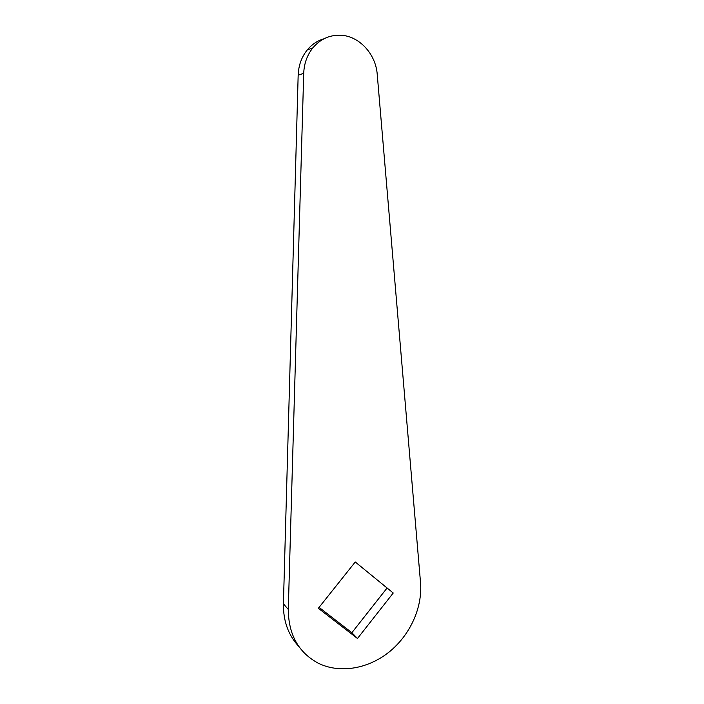 <?xml version="1.0" encoding="UTF-8"?>
<svg xmlns="http://www.w3.org/2000/svg" width="704" height="704" viewBox="0 0 704 704"><rect width="100%" height="100%" fill="white"/><g stroke="black" fill="none" stroke-linecap="round" stroke-linejoin="round"><path stroke-width="1.06" d="M339.909 35.2C329.19 35.068 320.179 39.283 312.884 47.846C307.155 55.026 304.102 63.527 303.714 73.348L288.288 609.418C288.473 634.471 298.382 652.362 318.014 663.08C339.407 673.807 367.822 669.02 388.96 652.142C410.089 635.219 422.602 607.658 420.534 582.71L377.238 74.492C375.839 53.821 358.82 35.455 339.909 35.2M324.025 38.773C317.425 40.709 311.81 44.458 307.19 50.019C301.541 57.103 298.531 65.481 298.17 75.152L283.413 603.812C283.193 620.99 288.332 635.219 298.839 646.492M357.474 638.493L393.228 593.014L355.247 561.977L318.349 608.291L357.474 638.493L351.868 632.711L387.086 587.998M319.079 607.367L351.868 632.711M303.714 73.348L298.17 75.152M288.288 609.418L283.413 603.812M312.884 47.846L307.19 50.019"/></g></svg>
